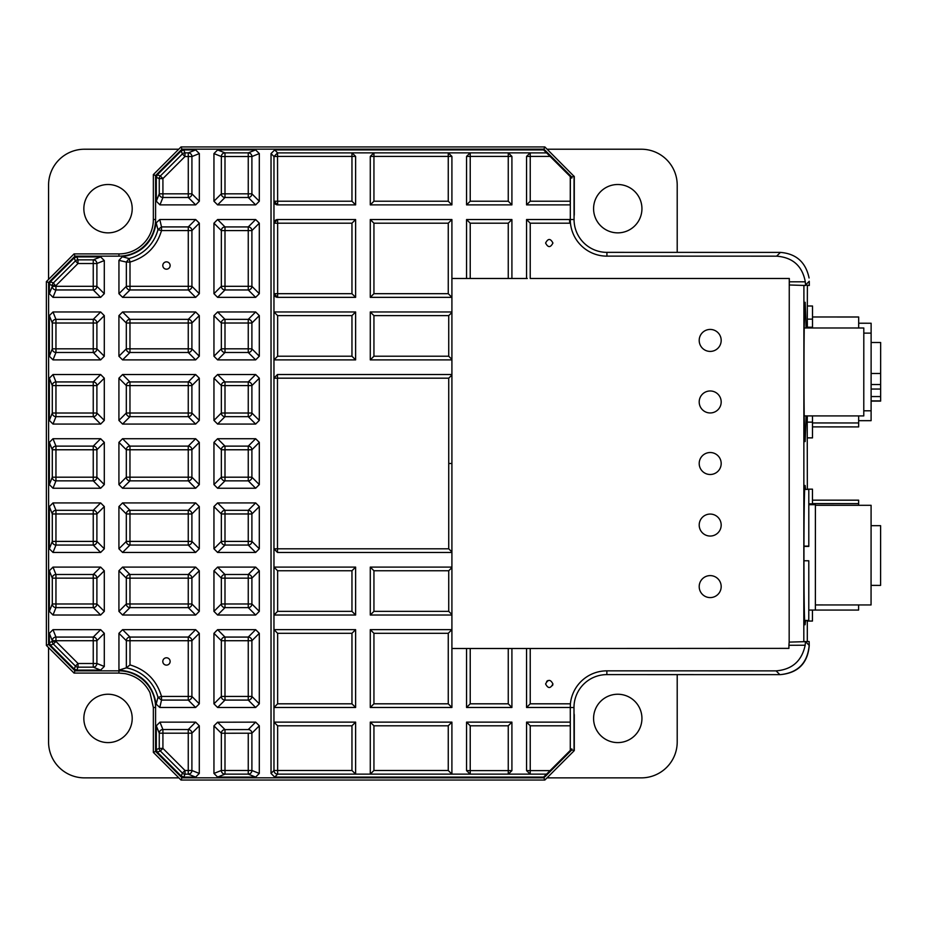 <?xml version="1.0" encoding="UTF-8"?>
<svg xmlns="http://www.w3.org/2000/svg" width="927" height="927" viewBox="0 0 927 927"><rect width="100%" height="100%" fill="white"/><g stroke="black" fill="none" stroke-linecap="round" stroke-linejoin="round"><path stroke-width="1.39" d="M217.59 722.214L255.655 722.145L259.305 725.795L259.305 773.431L255.632 777.081L217.613 777.081L213.952 773.431L213.952 725.864L217.59 722.214L224.994 729.607L224.994 733.245L221.344 733.245A3.662 3.638 -45.1 0 1 224.994 729.607L248.251 729.561A3.662 3.638 44.9 0 1 251.901 733.211L248.251 733.211L248.251 770.476L251.901 770.476A3.662 3.65 111.8 0 1 248.251 774.138L248.251 770.476L224.994 770.476L224.994 733.245L248.251 733.211M721.183 340.418A10.985 10.985 0 0 1 710.198 351.414A10.985 10.985 0 0 1 699.201 340.418A10.985 10.985 0 0 1 710.198 329.433A10.985 10.985 0 0 1 721.183 340.418M721.183 401.97A10.985 10.985 0 0 1 710.198 412.955A10.985 10.985 0 0 1 699.201 401.97A10.985 10.985 0 0 1 710.198 390.974A10.985 10.985 0 0 1 721.183 401.97M721.183 586.606A10.985 10.985 0 0 1 710.198 597.591A10.985 10.985 0 0 1 699.201 586.606A10.985 10.985 0 0 1 710.198 575.609A10.985 10.985 0 0 1 721.183 586.606M721.183 525.053A10.985 10.985 0 0 1 710.198 536.049A10.985 10.985 0 0 1 699.201 525.053A10.985 10.985 0 0 1 710.198 514.068A10.985 10.985 0 0 1 721.183 525.053M721.183 463.512A10.985 10.985 0 0 1 710.198 474.497A10.985 10.985 0 0 1 699.201 463.512A10.985 10.985 0 0 1 710.198 452.527A10.985 10.985 0 0 1 721.183 463.512M809.259 281.263L809.306 285.481L809.259 281.263L805.517 285.006L809.259 285.481M809.167 645.343L805.447 641.623L805.169 645.227L788.912 645.285L788.912 648.367L526.559 648.494L526.559 707.475L570.279 707.475L570.395 703.813A36.64 36.64 0 0 1 606.861 670.847L606.861 674.613L780.36 674.636C797.962 672.77 807.568 663.002 809.167 645.343L809.167 641.542L789.167 642.11L789.259 278.482M545.597 243.036C548.042 247.752 550.487 247.752 552.921 243.036C550.487 238.309 548.042 238.309 545.597 243.036M552.562 685.54L552.921 683.952C550.487 688.68 548.042 688.68 545.597 683.952C548.042 679.224 550.487 679.224 552.921 683.952M805.505 620.812L805.099 624.717C803.535 628.564 803.57 481.658 805.134 485.505L805.54 489.41M806.096 415.91L805.146 441.542C803.582 445.389 803.616 298.482 805.181 302.329L806.119 327.984M170.128 661.449A3.662 3.662 0 0 1 166.466 665.122A3.662 3.662 0 0 1 162.804 661.449A3.662 3.662 0 0 1 166.466 657.788A3.662 3.662 0 0 1 170.128 661.449M170.128 265.528A3.662 3.662 0 0 1 166.466 269.189A3.662 3.662 0 0 1 162.804 265.528A3.662 3.662 0 0 1 166.466 261.866A3.662 3.662 0 0 1 170.128 265.528M858.645 420.673L871.102 420.673L871.113 410.788L871.125 323.233L858.669 323.222M804.207 415.899L863.779 415.922L863.802 327.996L804.23 327.984M815.378 604.937L871.056 604.949L871.09 505.308L815.401 505.285M871.067 585.377L880.592 585.389L880.604 525.679L871.079 525.679M871.113 373.488L880.638 373.5L880.638 401.113L871.113 401.101M880.638 389.039L871.113 389.039M617.753 694.242A24.183 24.183 0 0 1 641.936 718.413A24.183 24.183 0 0 1 617.753 742.597A24.183 24.183 0 0 1 593.581 718.413A24.183 24.183 0 0 1 617.753 694.242M108.019 742.597A24.183 24.183 0 0 0 132.202 718.413A24.183 24.183 0 0 0 108.019 694.242A24.183 24.183 0 0 0 83.847 718.413A24.183 24.183 0 0 0 108.019 742.597M617.753 232.862A24.183 24.183 0 0 0 641.936 208.679A24.183 24.183 0 0 0 617.753 184.508A24.183 24.183 0 0 0 593.581 208.679A24.183 24.183 0 0 0 617.753 232.862M108.019 232.862A24.183 24.183 0 0 0 132.202 208.679A24.183 24.183 0 0 0 108.019 184.508A24.183 24.183 0 0 0 83.847 208.679A24.183 24.183 0 0 0 108.019 232.862M48.563 279.398L48.563 185.122A35.898 35.898 0 0 1 84.473 149.224L178.737 149.224M178.841 777.869L84.473 777.869A35.898 35.898 0 0 1 48.563 741.971L48.563 647.591M677.208 252.364L677.208 185.122A35.898 35.898 0 0 0 641.31 149.224L547.127 149.224M547.011 777.869L641.31 777.869A35.898 35.898 0 0 0 677.208 741.971L677.208 674.613M812.469 503.604L858.634 503.616L858.634 500.174L812.469 500.163M807.313 621.055L812.446 621.055L812.446 610.059L858.599 610.07L858.611 604.949M858.634 505.296L858.634 503.616M807.347 489.166L812.469 489.166L812.469 504.717M808.808 503.848L812.469 503.848M807.394 305.991L812.515 306.003L812.515 327.219L807.371 327.219M858.669 327.996L858.68 316.999L812.515 316.988M812.492 426.895L858.645 426.907L858.645 422.955L812.492 422.944M812.492 415.91L812.492 437.88L807.359 437.88M858.645 422.955L858.657 415.922M812.515 319.143L807.301 319.143L807.371 327.984M812.492 422.133L807.22 422.133L807.347 489.41M807.22 422.133L807.336 415.91M880.638 384.531L871.113 384.531M871.125 342.492L880.65 342.492L880.638 373.5M880.638 400.893L871.113 400.893M871.113 396.559L880.638 396.571M807.394 285.481L807.301 319.143M808.808 504.717L815.401 504.717L815.378 610.059L808.784 610.059M803.918 546.409L808.796 546.409L808.808 489.41L804.729 489.41M808.796 546.119L803.918 546.119M804.682 620.441L808.784 620.441L804.694 620.812M808.784 620.441L808.796 560.777L803.906 560.765M153.326 174.635L181.032 146.929L544.833 146.929L574.288 176.582L574.288 214.635A33.314 33.314 0 0 0 574.056 216.617L574.056 219.502A32.862 32.862 0 0 0 606.918 252.364L606.918 256.119L776.629 256.165C792.77 257.428 802.33 265.979 805.308 281.82L805.517 284.995M544.798 780.047L181.02 780.047L153.349 752.376L153.349 707.51L149.977 692.643C144.705 682.307 136.373 675.968 125.006 673.616L118.923 673.083L118.946 670.847L74.983 670.847L48.61 644.462L48.61 282.515L74.983 256.142L118.946 256.142L118.946 253.905A34.392 34.392 0 0 0 153.349 219.514L153.349 174.658M118.923 673.083L74.056 673.083L46.385 645.412L46.373 281.634L74.056 253.905L74.983 256.142M606.861 674.613A32.862 32.862 0 0 0 573.987 707.533L573.998 713.315A33.314 33.314 0 0 0 574.288 714.798L574.288 750.522L571.82 749.908L543.906 777.811L181.959 777.811L155.585 751.438L155.585 707.475L153.349 707.475M574.056 176.339L574.056 216.617M573.998 713.315L574.056 750.754M195.678 219.514L188.274 226.918L161.507 226.918L159.803 219.514L195.678 219.514L199.328 223.164L191.924 230.568L188.274 230.568L188.274 286.304L130 286.304L130 289.954A3.662 3.638 -135 0 1 126.35 286.304L130 286.304L130 262.074C146.165 257.231 156.663 246.733 161.507 230.568L188.274 230.568L188.274 226.918A3.662 3.638 45 0 1 191.924 230.568L191.924 286.304A3.662 3.638 135 0 1 188.274 289.954L188.274 286.304L191.924 286.304L199.328 293.697L195.678 297.347L122.596 297.347L118.946 293.697L118.946 260.371L122.283 256.733C141.646 253.511 152.943 242.214 156.165 222.851L157.972 229.641L161.507 226.918L161.507 230.568L157.972 229.641A40.313 40.313 0 0 1 129.073 258.54L130 262.074L126.35 262.074L129.073 258.54L122.283 256.733M49.34 284.334L52.294 285.562L55.956 285.562L77.995 263.511L75.411 260.927A3.662 3.662 -22.5 0 1 77.995 259.85L77.995 263.511L93.245 263.511L93.245 286.304L96.895 286.304A3.662 3.638 135 0 1 93.245 289.954L93.245 286.304L55.956 286.304L55.956 289.954A3.662 3.65 -158.2 0 1 52.294 286.304L52.294 285.562A3.662 3.662 -67.5 0 1 53.36 282.967L55.956 286.304L52.294 286.304L49.34 293.685L53.001 297.347L100.649 297.347L104.299 293.697L104.299 260.557L100.626 256.906L76.779 256.906L74.183 257.973L50.417 281.75L49.34 284.334L49.34 293.685M76.779 256.906L77.995 259.85L93.245 259.85A3.662 3.65 68.2 0 1 96.895 263.511L93.245 263.511L93.245 259.85L100.626 256.906M255.632 777.081L248.251 774.138L224.994 774.138A3.662 3.65 -111.8 0 1 221.344 770.476L224.994 770.476L224.994 774.138L217.613 777.081M195.655 149.931L199.328 153.581L199.328 201.229L195.678 204.879L159.965 204.879L156.304 201.217L156.304 177.37L157.381 174.786L160.325 176.003L162.92 178.598L159.259 178.598A3.662 3.662 -67.5 0 1 160.325 176.003L182.387 153.952A3.662 3.662 -22.5 0 1 184.971 152.874L188.274 152.874A3.662 3.65 68.2 0 1 191.924 156.536L188.274 156.536L188.274 193.836L191.924 193.836A3.662 3.638 135 0 1 188.274 197.486L188.274 193.836L162.92 193.836L162.92 178.598L184.971 156.536L182.387 153.952L181.159 150.997L183.755 149.931L195.655 149.931L188.274 152.874L188.274 156.536L184.971 156.536L184.971 152.874L183.755 149.931M195.678 204.879L188.274 197.486L162.92 197.486A3.662 3.65 -158.2 0 1 159.259 193.836L162.92 193.836L162.92 197.486L159.965 204.879M255.655 204.879L248.251 197.486L248.251 193.836L224.994 193.836L224.994 156.536L221.344 156.536A3.662 3.65 -68.2 0 1 224.994 152.874L224.994 156.536L248.251 156.536L248.251 152.874A3.662 3.65 68.2 0 1 251.901 156.536L248.251 156.536L248.251 193.836L251.901 193.836A3.662 3.638 135 0 1 248.251 197.486L224.994 197.486A3.662 3.638 -135 0 1 221.344 193.836L224.994 193.836L224.994 197.486L217.602 204.879L213.952 201.229L213.952 153.581L217.613 149.931L255.632 149.931L259.305 153.581L259.305 201.229L255.655 204.879L217.602 204.879M49.34 633.326L52.294 640.719A3.662 3.65 -21.8 0 1 55.956 637.069L55.956 641.426L53.36 644.01A3.662 3.662 -112.5 0 1 52.294 641.426L52.294 640.719L93.245 640.719L93.245 637.069A3.662 3.638 45 0 1 96.895 640.719L93.245 640.719L93.245 663.5L96.895 663.5A3.662 3.65 111.8 0 1 93.245 667.162L93.245 663.5L78.03 663.5L78.03 667.162A3.662 3.662 -157.5 0 1 75.435 666.096L78.03 663.5L55.956 641.426L52.294 641.426L49.34 642.643L50.417 645.238L74.218 669.039L76.802 670.105L100.626 670.105L104.299 666.455L104.299 633.315L100.649 629.665L53.001 629.665L49.34 633.326L49.34 642.643M255.655 488.251L248.251 480.846L248.251 477.196L224.994 477.196L224.994 449.769L221.344 449.769A3.662 3.638 -45 0 1 224.994 446.119L224.994 449.769L248.251 449.769L248.251 446.119A3.662 3.638 45 0 1 251.901 449.769L248.251 449.769L248.251 477.196L251.901 477.196A3.662 3.638 135 0 1 248.251 480.846L224.994 480.846A3.662 3.638 -135 0 1 221.344 477.196L224.994 477.196L224.994 480.846L217.602 488.251L213.952 484.601L213.952 442.364L217.602 438.726L255.655 438.726L259.305 442.364L259.305 484.601L255.655 488.251L217.602 488.251M217.602 311.97L224.994 319.363L224.994 323.013L248.251 323.013L248.251 348.83L251.901 348.83A3.662 3.638 135 0 1 248.251 352.48L248.251 348.83L224.994 348.83L224.994 352.48A3.662 3.638 -135 0 1 221.344 348.83L224.994 348.83L224.994 323.013L221.344 323.013A3.662 3.638 -45 0 1 224.994 319.363L248.251 319.363A3.662 3.638 45 0 1 251.901 323.013L248.251 323.013L248.251 319.363L255.655 311.97L259.305 315.62L259.305 356.235L255.655 359.885L217.602 359.885L213.952 356.235L213.952 315.62L217.602 311.97L255.655 311.97M217.602 374.531L224.994 381.936L224.994 385.586L248.251 385.586L248.251 413.013L251.901 413.013A3.662 3.638 135 0 1 248.251 416.663L248.251 413.013L224.994 413.013L224.994 416.663A3.662 3.638 -135 0 1 221.344 413.013L224.994 413.013L224.994 385.586L221.344 385.586A3.662 3.638 -45 0 1 224.994 381.936L248.251 381.936A3.662 3.638 45 0 1 251.901 385.586L248.251 385.586L248.251 381.936L255.655 374.531L259.305 378.181L259.305 420.418L255.655 424.068L217.602 424.068L213.952 420.418L213.952 378.181L217.602 374.531L255.655 374.531M217.602 567.104L224.994 574.497L224.994 578.147L248.251 578.147L248.251 603.975L251.901 603.975A3.662 3.638 135 0 1 248.251 607.614L248.251 603.975L224.994 603.975L224.994 607.614A3.662 3.638 -135 0 1 221.344 603.975L224.994 603.975L224.994 578.147L221.344 578.147A3.662 3.638 -45 0 1 224.994 574.497L248.251 574.497A3.662 3.638 45 0 1 251.901 578.147L248.251 578.147L248.251 574.497L255.655 567.104L259.305 570.754L259.305 611.368L255.655 615.018L217.602 615.018L213.952 611.368L213.952 570.754L217.602 567.104L255.655 567.104M122.573 311.97L129.965 319.363L129.965 323.013L188.251 323.013L188.251 348.83L191.901 348.83A3.662 3.638 135 0 1 188.251 352.48L188.251 348.83L129.965 348.83L129.965 352.48A3.662 3.638 -135 0 1 126.315 348.83L129.965 348.83L129.965 323.013L126.315 323.013A3.662 3.638 -45 0 1 129.965 319.363L188.251 319.363A3.662 3.638 45 0 1 191.901 323.013L188.251 323.013L188.251 319.363L195.643 311.97L199.293 315.62L199.293 356.235L195.643 359.885L122.573 359.885L118.923 356.235L118.923 315.62L122.573 311.97L195.643 311.97M122.573 374.531L129.965 381.936L129.965 385.586L188.251 385.586L188.251 413.013L191.901 413.013A3.662 3.638 135 0 1 188.251 416.663L188.251 413.013L129.965 413.013L129.965 385.586L126.315 385.586A3.662 3.638 -45 0 1 129.965 381.936L188.251 381.936A3.662 3.638 45 0 1 191.901 385.586L188.251 385.586L188.251 381.936L195.643 374.531L199.293 378.181L199.293 420.418L195.643 424.068L122.573 424.068L118.923 420.418L118.923 378.181L122.573 374.531L195.643 374.531M195.643 424.068L188.251 416.663L129.965 416.663A3.662 3.638 -135 0 1 126.315 413.013L129.965 413.013L129.965 416.663L122.573 424.068M122.573 567.104L129.965 574.497L129.965 578.147L188.251 578.147L188.251 603.975L191.901 603.975A3.662 3.638 135 0 1 188.251 607.614L188.251 603.975L129.965 603.975L129.965 607.614A3.662 3.638 -135 0 1 126.315 603.975L129.965 603.975L129.965 578.147L126.315 578.147A3.662 3.638 -45 0 1 129.965 574.497L188.251 574.497A3.662 3.638 45 0 1 191.901 578.147L188.251 578.147L188.251 574.497L195.643 567.104L199.293 570.754L199.293 611.368L195.643 615.018L122.573 615.018L118.923 611.368L118.923 570.754L122.573 567.104L195.643 567.104M213.952 703.836L221.344 696.432L224.994 696.432L224.994 640.719L248.251 640.719L248.251 637.069A3.662 3.638 45 0 1 251.901 640.719L248.251 640.719L248.251 696.432L224.994 696.432L224.994 700.082A3.662 3.638 -135 0 1 221.344 696.432L221.344 640.719A3.662 3.638 -45 0 1 224.994 637.069L224.994 640.719L221.344 640.719L213.952 633.315L217.602 629.665L255.655 629.665L259.305 633.315L259.305 703.836L255.655 707.486L217.602 707.486L213.952 703.836L213.952 633.315M259.305 633.315L251.901 640.719L251.901 696.432A3.662 3.638 135 0 1 248.251 700.082L248.251 696.432L251.901 696.432L259.305 703.836M217.602 219.537L224.994 226.93L224.994 230.58L248.251 230.58L248.251 286.304L251.901 286.304A3.662 3.638 135 0 1 248.251 289.954L248.251 286.304L224.994 286.304L224.994 230.58L221.344 230.58A3.662 3.638 -45 0 1 224.994 226.93L248.251 226.93A3.662 3.638 45 0 1 251.901 230.58L248.251 230.58L248.251 226.93L255.655 219.537L259.305 223.187L259.305 293.697L255.655 297.347L217.602 297.347L213.952 293.697L213.952 223.187L217.602 219.537L255.655 219.537M255.655 297.347L248.251 289.954L224.994 289.954A3.662 3.638 -135 0 1 221.344 286.304L224.994 286.304L224.994 289.954L217.602 297.347M53.001 311.97L55.956 319.363L55.956 323.013L93.245 323.013L93.245 348.83L96.895 348.83A3.662 3.638 135 0 1 93.245 352.48L93.245 348.83L55.956 348.83L55.956 352.48A3.662 3.65 -158.2 0 1 52.294 348.83L55.956 348.83L55.956 323.013L52.294 323.013A3.662 3.65 -21.8 0 1 55.956 319.363L93.245 319.363A3.662 3.638 45 0 1 96.895 323.013L93.245 323.013L93.245 319.363L100.649 311.97L104.299 315.62L104.299 356.235L100.649 359.885L53.001 359.885L49.34 356.211L49.34 315.632L53.001 311.97L100.649 311.97M53.001 567.104L55.956 574.497L55.956 578.147L93.245 578.147L93.245 603.975L96.895 603.975A3.662 3.638 135 0 1 93.245 607.614L93.245 603.975L55.956 603.975L55.956 607.614A3.662 3.65 -158.2 0 1 52.294 603.975L55.956 603.975L55.956 578.147L52.294 578.147A3.662 3.65 -21.8 0 1 55.956 574.497L93.245 574.497A3.662 3.638 45 0 1 96.895 578.147L93.245 578.147L93.245 574.497L100.649 567.104L104.299 570.754L104.299 611.368L100.649 615.018L53.001 615.018L49.34 611.356L49.34 570.765L53.001 567.104L100.649 567.104M53.001 374.531L55.956 381.936L55.956 385.586L93.245 385.586L93.245 413.013L96.895 413.013A3.662 3.638 135 0 1 93.245 416.663L93.245 413.013L55.956 413.013L55.956 416.663A3.662 3.65 -158.2 0 1 52.294 413.013L55.956 413.013L55.956 385.586L52.294 385.586A3.662 3.65 -21.8 0 1 55.956 381.936L93.245 381.936A3.662 3.638 45 0 1 96.895 385.586L93.245 385.586L93.245 381.936L100.649 374.531L104.299 378.181L104.299 420.418L100.649 424.068L53.001 424.068L49.34 420.406L49.34 378.204L53.001 374.531L100.649 374.531M255.655 552.446L248.251 545.053L248.251 541.403L224.994 541.403L224.994 513.964L221.344 513.964A3.662 3.638 -45 0 1 224.994 510.313L224.994 513.964L248.251 513.964L248.251 541.403L251.901 541.403A3.662 3.638 135 0 1 248.251 545.053L224.994 545.053A3.662 3.638 -135 0 1 221.344 541.403L224.994 541.403L224.994 545.053L217.602 552.446L213.952 548.796L213.952 506.571L217.602 502.921L255.655 502.921L259.305 506.571L259.305 548.796L255.655 552.446L217.602 552.446M217.602 502.921L224.994 510.313L248.251 510.313A3.662 3.638 45 0 1 251.901 513.964L248.251 513.964L248.251 510.313L255.655 502.921M195.643 552.446L188.251 545.053L188.251 541.403L129.965 541.403L129.965 513.964L126.315 513.964A3.662 3.638 -45 0 1 129.965 510.313L129.965 513.964L188.251 513.964L188.251 510.313A3.662 3.638 45 0 1 191.901 513.964L188.251 513.964L188.251 541.403L191.901 541.403A3.662 3.638 135 0 1 188.251 545.053L129.965 545.053A3.662 3.638 -135 0 1 126.315 541.403L129.965 541.403L129.965 545.053L122.573 552.446L118.923 548.796L118.923 506.571L122.573 502.921L195.643 502.921L199.293 506.571L199.293 548.796L195.643 552.446L122.573 552.446M122.573 438.726L129.965 446.119L129.965 449.769L188.251 449.769L188.251 477.196L191.901 477.196A3.662 3.638 135 0 1 188.251 480.846L188.251 477.196L129.965 477.196L129.965 480.846A3.662 3.638 -135 0 1 126.315 477.196L129.965 477.196L129.965 449.769L126.315 449.769A3.662 3.638 -45 0 1 129.965 446.119L188.251 446.119A3.662 3.638 45 0 1 191.901 449.769L188.251 449.769L188.251 446.119L195.643 438.726L199.293 442.364L199.293 484.601L195.643 488.251L122.573 488.251L118.923 484.601L118.923 442.364L122.573 438.726L195.643 438.726M49.34 484.589L52.294 477.196L55.956 477.196L55.956 449.769L93.245 449.769L93.245 446.119A3.662 3.638 45 0 1 96.895 449.769L93.245 449.769L93.245 477.196L55.956 477.196L55.956 480.846A3.662 3.65 -158.2 0 1 52.294 477.196L52.294 449.769A3.662 3.65 -21.8 0 1 55.956 446.119L55.956 449.769L52.294 449.769L49.34 442.388L53.001 438.726L100.649 438.726L104.299 442.364L104.299 484.601L100.649 488.251L53.001 488.251L49.34 484.589L49.34 442.388M104.299 442.364L96.895 449.769L96.895 477.196A3.662 3.638 135 0 1 93.245 480.846L93.245 477.196L96.895 477.196L104.299 484.601M53.001 502.921L55.956 510.313L55.956 513.964L93.245 513.964L93.245 541.403L96.895 541.403A3.662 3.638 135 0 1 93.245 545.053L93.245 541.403L55.956 541.403L55.956 513.964L52.294 513.964A3.662 3.65 -21.8 0 1 55.956 510.313L93.245 510.313A3.662 3.638 45 0 1 96.895 513.964L93.245 513.964L93.245 510.313L100.649 502.921L104.299 506.571L104.299 548.796L100.649 552.446L53.001 552.446L49.34 548.784L49.34 506.582L53.001 502.921L100.649 502.921M100.649 552.446L93.245 545.053L55.956 545.053A3.662 3.65 -158.2 0 1 52.294 541.403L55.956 541.403L55.956 545.053L53.001 552.446M126.327 667.846L130 664.914L130 640.719L126.35 640.719A3.662 3.638 -45 0 1 130 637.069L188.251 637.069A3.662 3.638 45 0 1 191.901 640.719L188.251 640.719L188.251 637.069L195.643 629.665L199.293 633.315L199.293 703.825L195.643 707.475L159.803 707.475L156.165 704.138C152.41 683.338 140 671.994 118.946 670.105L126.327 667.846A40.313 40.313 0 0 1 157.972 697.347L161.507 696.432L161.507 700.082L157.972 697.347L156.165 704.138M199.293 633.315L191.901 640.719L191.901 696.432A3.662 3.638 135 0 1 188.251 700.082L188.251 696.432L191.901 696.432L199.293 703.825M183.789 777.093L185.006 774.149A3.662 3.662 -157.5 0 1 182.422 773.072L185.006 770.488L162.92 748.39L160.325 750.974A3.662 3.662 -112.5 0 1 159.259 748.39L162.92 748.39L162.92 733.187L159.259 733.187A3.662 3.65 -21.8 0 1 162.92 729.537L162.92 733.187L188.251 733.187L188.251 774.149L185.006 774.149L185.006 770.488L191.901 770.488A3.662 3.65 111.8 0 1 188.251 774.149L195.632 777.093L199.293 773.442L199.293 725.795L195.643 722.145L159.965 722.145L156.304 725.806L156.304 749.607L157.381 752.203L181.194 776.015L183.789 777.093L195.632 777.093M159.965 722.145L162.92 729.537L188.251 729.537A3.662 3.638 45 0 1 191.901 733.187L188.251 733.187L188.251 729.537L195.643 722.145M373.94 725.795L448.251 725.795L448.251 770.476L451.901 774.138L370.279 774.138L373.94 770.476L373.94 725.795L370.279 722.133L370.279 774.138L355.62 774.138L355.62 722.133L273.963 722.133L277.636 725.795L351.959 725.795L351.959 770.476L355.62 774.138L277.636 774.138A3.662 3.662 -135 0 1 273.975 770.476L277.636 770.476L277.636 774.138L274.682 777.081L271.032 773.419L271.032 153.592L274.682 149.931L543.628 149.931L570.279 176.582L570.267 201.217L530.232 201.217L526.559 204.879L570.267 204.879L570.267 201.217M373.94 356.223L373.94 315.632L448.738 315.632L451.912 312.457L451.912 359.398L448.738 356.223L373.94 356.223L370.279 359.885L451.912 359.885L451.912 374.52L277.486 374.52L273.963 378.1L273.963 311.97L277.636 315.632L351.959 315.632L351.959 356.223L277.636 356.223L273.975 359.885L355.62 359.885L355.62 311.97L273.963 311.97L273.963 293.685L277.636 293.685L277.636 223.198L351.959 223.198L355.62 219.537L277.636 219.537L273.963 223.198L273.975 156.536L277.521 152.885L277.636 156.396L273.975 156.536L271.032 153.592M277.521 152.885L277.636 201.217L273.975 201.217L277.636 204.879L355.62 204.879L355.62 156.396L352.04 152.874L530.151 152.874L526.571 156.396L530.232 156.396L530.232 152.885L546.582 152.885M547.903 680.545L546.675 681.368M351.959 633.303L351.959 703.813L277.636 703.813L273.975 707.475L273.963 629.642L277.636 633.303L351.959 633.303L355.62 629.642L273.963 629.642L273.963 567.104L277.636 570.765L351.959 570.765L351.959 611.356L277.636 611.356L273.975 615.018L355.62 615.018L355.62 567.104L273.963 567.104L273.963 548.807L277.497 548.807L277.509 552.469L273.975 548.807L277.636 552.469L451.912 552.469L451.912 567.104L370.279 567.104L370.279 615.018L451.912 615.018L451.912 629.642L448.251 633.303L448.251 703.813L451.912 707.475L451.912 629.642L370.279 629.642L370.279 707.475L451.912 707.475M508.251 703.813L470.221 703.813L470.221 648.494L508.251 648.494L508.251 703.813L511.913 707.475L511.913 648.494M118.946 293.697L126.35 286.304L126.35 262.074L118.946 260.371M159.803 219.514L156.165 222.851M195.643 707.475L188.251 700.082L161.507 700.082L159.803 707.475M195.643 629.665L122.596 629.665L118.946 633.315L118.946 670.105M470.221 223.198L508.251 223.198L508.251 278.482L470.221 278.482L470.221 223.198L466.559 219.537L466.559 278.482M803.906 285.481L803.813 641.565L807.313 641.554L807.313 620.812M809.167 641.542L809.225 645.806C807.626 663.373 798.008 672.99 780.36 674.636M805.308 281.82L789.317 281.808L789.317 284.983L805.551 285.481M451.912 219.537L370.279 219.537L370.279 297.347L451.912 297.347L448.251 293.685L373.94 293.685L373.94 223.198L448.251 223.198L451.912 219.537L451.912 278.482L470.221 278.482M508.251 278.482L527.278 278.482M273.963 548.807L273.975 378.181L448.738 378.181L451.912 375.006L451.912 551.982L448.738 548.807L277.497 548.807L277.486 374.52M373.94 611.356L373.94 570.765L448.738 570.765L451.912 567.591L451.912 614.531L448.738 611.356L373.94 611.356L370.279 615.018M470.221 648.494L451.912 648.494L451.912 615.018M526.559 707.475L530.232 703.813L530.221 648.494L508.251 648.494M788.912 645.285L789.167 642.11M274.682 777.081L543.604 777.081L570.279 750.406L570.302 722.133L526.571 722.133L526.571 770.627L530.151 774.138L451.901 774.138L451.912 722.133L370.279 722.133M526.571 770.627L530.232 770.615L530.151 774.138M508.332 774.138L511.913 770.627L511.913 722.133L466.559 722.133L466.559 770.627L470.151 774.138M508.251 774.126L508.251 770.615L470.221 770.615L470.221 725.795L508.251 725.795L508.251 770.615L511.913 770.627M508.251 725.795L511.913 722.133M470.221 725.795L466.559 722.133M470.221 774.126L470.221 770.615L466.559 770.627M448.251 725.795L451.912 722.133M351.959 725.795L355.62 722.133M271.032 773.419L273.975 770.476L273.963 707.475L355.62 707.475L355.62 629.642M351.959 703.813L355.62 707.475M351.959 611.356L355.62 615.018M351.959 570.765L355.62 567.104M451.912 567.104L451.912 552.469M373.94 570.765L370.279 567.104M448.251 703.813L373.94 703.813L373.94 633.303L370.279 629.642M373.94 703.813L370.279 707.475M466.559 648.494L466.559 707.475L511.913 707.475M470.221 703.813L466.559 707.475M526.571 722.133L530.232 725.795L530.232 770.615L550.07 770.615L548.819 771.878M199.328 223.164L199.328 293.697M157.381 174.786L181.159 150.997M511.913 278.482L511.913 219.537L466.559 219.537M508.251 223.198L511.913 219.537M373.94 223.198L370.279 219.537M373.94 293.685L370.279 297.347M451.912 278.482L451.912 312.457M451.912 311.97L370.279 311.97L370.279 359.885M373.94 315.632L370.279 311.97M451.912 375.006L451.912 359.885M351.959 356.223L355.62 359.885M351.959 315.632L355.62 311.97M351.959 223.198L351.959 293.685L277.636 293.685L277.636 297.347A3.662 3.662 -90 0 1 273.975 293.685L277.636 297.347L355.62 297.347L355.62 219.537M351.959 293.685L355.62 297.347M277.636 156.396L351.959 156.396L351.959 201.217L355.62 204.879M274.682 149.931L277.636 152.885L351.959 152.885L351.959 156.396L355.62 156.396M373.859 152.874L370.279 156.396L370.279 204.879L451.912 204.879L451.912 156.396L448.32 152.874M373.94 152.885L373.94 156.396L448.251 156.396L448.251 201.217L373.94 201.217L373.94 156.396L370.279 156.396M373.94 201.217L370.279 204.879M448.251 201.217L451.912 204.879M448.251 152.885L448.251 156.396L451.912 156.396M470.151 152.874L466.559 156.396L466.559 204.879L511.913 204.879L511.913 156.396L508.332 152.874M470.221 152.885L470.221 156.396L508.251 156.396L508.251 201.217L470.221 201.217L470.221 156.396L466.559 156.396M470.221 201.217L466.559 204.879M508.251 201.217L511.913 204.879M508.251 152.885L508.251 156.396L511.913 156.396M526.559 156.396L526.559 204.879M789.317 281.808L789.317 278.482L530.221 278.482L530.232 223.198L569.757 223.198L569.595 220.649M606.918 256.142A36.64 36.64 0 0 1 570.279 219.525L526.559 219.525L530.232 223.198M526.559 219.525L526.559 278.482M606.918 252.353L780.407 252.399C796.212 253.697 805.76 262.225 809.074 277.973M779.862 674.636L776.084 670.87C792.145 669.537 801.832 660.986 805.169 645.227M606.861 670.847L776.096 670.87M573.987 707.533L570.279 707.533A36.57 36.57 0 0 1 570.279 707.475M570.279 707.533L570.302 722.133M570.279 750.406L571.82 748.877L571.82 749.908M153.349 219.514L155.585 219.514A36.64 36.64 0 0 1 118.946 256.153L118.946 253.905L74.056 253.905M118.946 670.847A36.64 36.64 0 0 1 155.585 707.475M570.279 176.582L571.82 178.111L571.82 177.08L543.906 149.166L181.959 149.166L155.585 175.551L155.585 219.514M570.348 176.64L570.314 219.525L574.056 219.502M574.056 750.835L544.821 780.071L543.906 777.811M181.032 780.059L181.959 777.811M153.349 752.365L155.585 751.438M74.056 673.083L74.983 670.847M46.373 645.389L48.61 644.462M46.373 281.588L48.61 282.515M153.349 174.624L155.585 175.551M181.032 146.929L181.959 149.166M544.833 146.929L543.906 149.166M574.056 176.153L571.82 177.08M248.251 729.561L255.643 722.145M122.596 629.665L130 637.069L130 640.719L188.251 640.719L188.251 696.432L161.507 696.432C156.663 680.267 146.165 669.757 130 664.914M448.251 770.476L373.94 770.476M351.959 770.476L277.636 770.476L277.636 725.795M277.636 703.813L277.636 633.303M277.636 611.356L277.636 570.765M448.738 570.765L448.738 611.356M373.94 633.303L448.251 633.303M195.678 297.347L188.274 289.954L130 289.954L122.596 297.347M104.299 260.557L96.895 263.511L96.895 286.304L104.299 293.697M100.649 297.347L93.245 289.954L55.956 289.954L53.001 297.347M50.417 281.75L53.36 282.967L75.411 260.927L74.183 257.973M259.305 725.795L251.901 733.211L251.901 770.476L259.305 773.431M213.952 773.431L221.344 770.476L221.344 733.245L213.952 725.864M199.328 153.581L191.924 156.536L191.924 193.836L199.328 201.229M156.304 201.217L159.259 193.836L159.259 178.598L156.304 177.37M213.952 201.229L221.344 193.836L221.344 156.536L213.952 153.581M217.613 149.931L224.994 152.874L248.251 152.874L255.632 149.931M259.305 153.581L251.901 156.536L251.901 193.836L259.305 201.229M53.001 629.665L55.956 637.069L93.245 637.069L100.649 629.665M104.299 633.315L96.895 640.719L96.895 663.5L104.299 666.455M100.626 670.105L93.245 667.162L78.03 667.162L76.802 670.105M74.218 669.039L75.435 666.096L53.36 644.01L50.417 645.238M213.952 484.601L221.344 477.196L221.344 449.769L213.952 442.364M217.602 438.726L224.994 446.119L248.251 446.119L255.655 438.726M259.305 442.364L251.901 449.769L251.901 477.196L259.305 484.601M259.305 315.62L251.901 323.013L251.901 348.83L259.305 356.235M255.655 359.885L248.251 352.48L224.994 352.48L217.602 359.885M213.952 356.235L221.344 348.83L221.344 323.013L213.952 315.62M259.305 378.181L251.901 385.586L251.901 413.013L259.305 420.418M255.655 424.068L248.251 416.663L224.994 416.663L217.602 424.068M213.952 420.418L221.344 413.013L221.344 385.586L213.952 378.181M259.305 570.754L251.901 578.147L251.901 603.975L259.305 611.368M255.655 615.018L248.251 607.614L224.994 607.614L217.602 615.018M213.952 611.368L221.344 603.975L221.344 578.147L213.952 570.754M199.293 315.62L191.901 323.013L191.901 348.83L199.293 356.235M195.643 359.885L188.251 352.48L129.965 352.48L122.573 359.885M118.923 356.235L126.315 348.83L126.315 323.013L118.923 315.62M199.293 378.181L191.901 385.586L191.901 413.013L199.293 420.418M118.923 420.418L126.315 413.013L126.315 385.586L118.923 378.181M199.293 570.754L191.901 578.147L191.901 603.975L199.293 611.368M195.643 615.018L188.251 607.614L129.965 607.614L122.573 615.018M118.923 611.368L126.315 603.975L126.315 578.147L118.923 570.754M217.602 629.665L224.994 637.069L248.251 637.069L255.655 629.665M255.655 707.486L248.251 700.082L224.994 700.082L217.602 707.486M259.305 223.187L251.901 230.58L251.901 286.304L259.305 293.697M213.952 293.697L221.344 286.304L221.344 230.58L213.952 223.187M104.299 315.62L96.895 323.013L96.895 348.83L104.299 356.235M100.649 359.885L93.245 352.48L55.956 352.48L53.001 359.885M49.34 356.211L52.294 348.83L52.294 323.013L49.34 315.632M104.299 570.754L96.895 578.147L96.895 603.975L104.299 611.368M100.649 615.018L93.245 607.614L55.956 607.614L53.001 615.018M49.34 611.356L52.294 603.975L52.294 578.147L49.34 570.765M104.299 378.181L96.895 385.586L96.895 413.013L104.299 420.418M100.649 424.068L93.245 416.663L55.956 416.663L53.001 424.068M49.34 420.406L52.294 413.013L52.294 385.586L49.34 378.204M213.952 548.796L221.344 541.403L221.344 513.964L213.952 506.571M259.305 506.571L251.901 513.964L251.901 541.403L259.305 548.796M118.923 548.796L126.315 541.403L126.315 513.964L118.923 506.571M122.573 502.921L129.965 510.313L188.251 510.313L195.643 502.921M199.293 506.571L191.901 513.964L191.901 541.403L199.293 548.796M199.293 442.364L191.901 449.769L191.901 477.196L199.293 484.601M195.643 488.251L188.251 480.846L129.965 480.846L122.573 488.251M118.923 484.601L126.315 477.196L126.315 449.769L118.923 442.364M53.001 438.726L55.956 446.119L93.245 446.119L100.649 438.726M100.649 488.251L93.245 480.846L55.956 480.846L53.001 488.251M104.299 506.571L96.895 513.964L96.895 541.403L104.299 548.796M49.34 548.784L52.294 541.403L52.294 513.964L49.34 506.582M126.35 667.834L126.35 640.719L118.946 633.315M181.194 776.015L182.422 773.072L160.325 750.974L157.381 752.203M156.304 749.607L159.259 748.39L159.259 733.187L156.304 725.806M199.293 725.795L191.901 733.187L191.901 770.488L199.293 773.442M448.251 223.198L448.251 293.685M448.738 315.632L448.738 356.223M448.738 378.181L448.738 548.807M277.636 356.223L277.636 315.632M277.636 219.537L277.636 223.198L273.975 223.198A3.662 3.662 -90 0 1 277.636 219.537M273.963 293.685L273.963 223.198M351.959 201.217L277.636 201.217L277.636 204.879A3.662 3.662 -90 0 1 273.975 201.217L273.963 201.217M550.093 156.396L530.232 156.396L530.232 201.217M451.912 463.488L448.738 463.488M530.232 703.813L570.395 703.813M546.559 774.126L530.232 774.126M570.244 725.795L530.232 725.795M776.629 256.165L780.407 252.399M871.113 410.788L863.779 410.788M871.125 333.129L863.802 333.129"/></g></svg>
